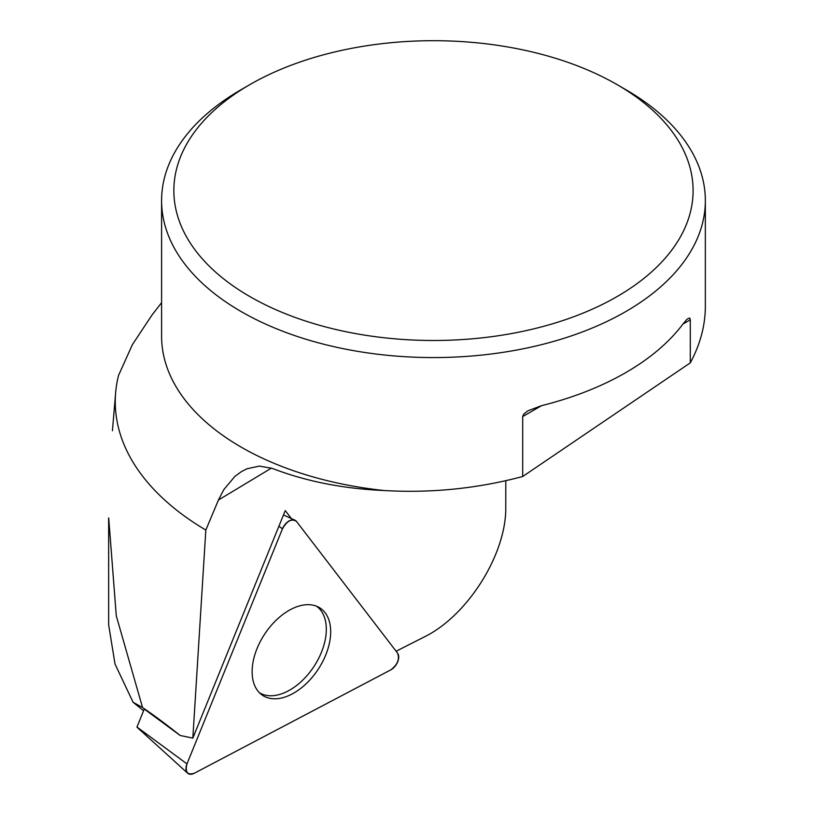 <?xml version="1.0" encoding="UTF-8"?>
<svg xmlns="http://www.w3.org/2000/svg" width="814" height="814" viewBox="0 0 814 814"><rect width="100%" height="100%" fill="white"/><g stroke="black" fill="none" stroke-linecap="round" stroke-linejoin="round"><path stroke-width="1.22" d="M161.589 302.666L151.933 315.13L132.356 344.698L118.508 375.508A318.213 183.72 180 0 0 115.639 392.745A318.213 183.72 180 0 0 205.83 530.056L192.837 738.125L180.128 735.469L144.271 709.055L136.966 727.034L186.976 763.898A10.786 6.614 123.4 0 0 187.637 773.188A10.786 6.614 123.4 0 0 194.2 773.3L390.74 669.891A10.786 6.614 123.4 0 0 397.558 653.103L296.489 521.428A10.786 6.614 123.4 0 0 294.922 520.177A10.786 6.614 123.4 0 0 282.458 528.815L186.976 763.898M180.128 735.469C166.107 724.277 153.581 714.977 142.562 707.559L116.28 615.811L108.71 517.928M192.837 738.125L285.256 510.582L291.371 518.559M396.123 651.231L425.244 636.456C468.498 614.662 506.603 553.347 505.769 506.919L505.799 480.698M205.83 530.056L218.437 500.03L223.819 489.601L234.89 476.404L241.524 471.54L247.029 468.762L259.33 466.107L272.008 468.304C305.861 481.349 343.243 488.756 384.157 490.527A271.886 156.97 180 0 1 241.219 447.161A271.886 156.97 180 0 1 161.589 336.162L161.589 200.6A271.886 156.97 0 0 0 241.219 311.599A271.886 156.97 0 0 0 625.722 311.599A271.886 156.97 0 0 0 705.351 200.6A271.886 156.97 0 0 0 625.722 89.611L617.063 84.605A259.625 149.898 180 0 1 617.053 296.591A259.625 149.898 180 0 1 249.888 296.581A259.625 149.898 180 0 1 249.888 84.605A259.625 149.898 180 0 1 617.063 84.605M142.562 707.559L133.099 702.289L143.579 710.744M133.099 702.289L115.018 664.041L108.649 624.837L108.649 517.928M249.888 84.605L241.219 89.611A271.886 156.97 0 0 0 161.589 200.6M522.7 416.565L523.667 414.204L527.971 410.765L541.605 405.657L522.7 416.565L522.7 476.505C477.421 488.593 431.247 493.264 384.157 490.527M682.926 324.064L687.169 319.098L689.794 318.009L690.303 319.81L682.926 324.064A271.886 156.97 180 0 1 541.605 405.657M705.351 200.6L705.351 306.318C705.3 325.417 700.274 344.261 690.303 362.851L690.303 319.81M690.303 362.851L522.7 476.505M259.432 692.745A51.842 31.766 123.4 0 0 301.994 680.84A51.842 31.766 123.4 0 0 326.312 629.324A51.842 31.766 123.4 0 0 320.777 610.358A51.842 31.766 123.4 0 0 316.453 606.176M257.723 690.781A52.269 32.031 123.4 0 0 261.243 694.373A52.269 32.031 123.4 0 0 314.143 674.938A52.269 32.031 123.4 0 0 325.081 612.698A52.269 32.031 123.4 0 0 318.661 607.193A52.269 32.031 123.4 0 0 266.961 630.799A52.269 32.031 123.4 0 0 257.723 690.781M397.558 653.103L296.489 521.428C291.727 518.325 287.047 520.787 282.458 528.815L186.976 763.898C184.951 772.171 187.352 775.304 194.2 773.3L390.74 669.891C397.537 664.723 399.806 659.126 397.558 653.103M218.437 500.03L271.459 468.101M282.458 528.815L278.907 526.21M115.639 392.745L112.424 430.769M136.976 727.197L187.637 773.188M283.476 514.957L294.922 520.177"/></g></svg>
